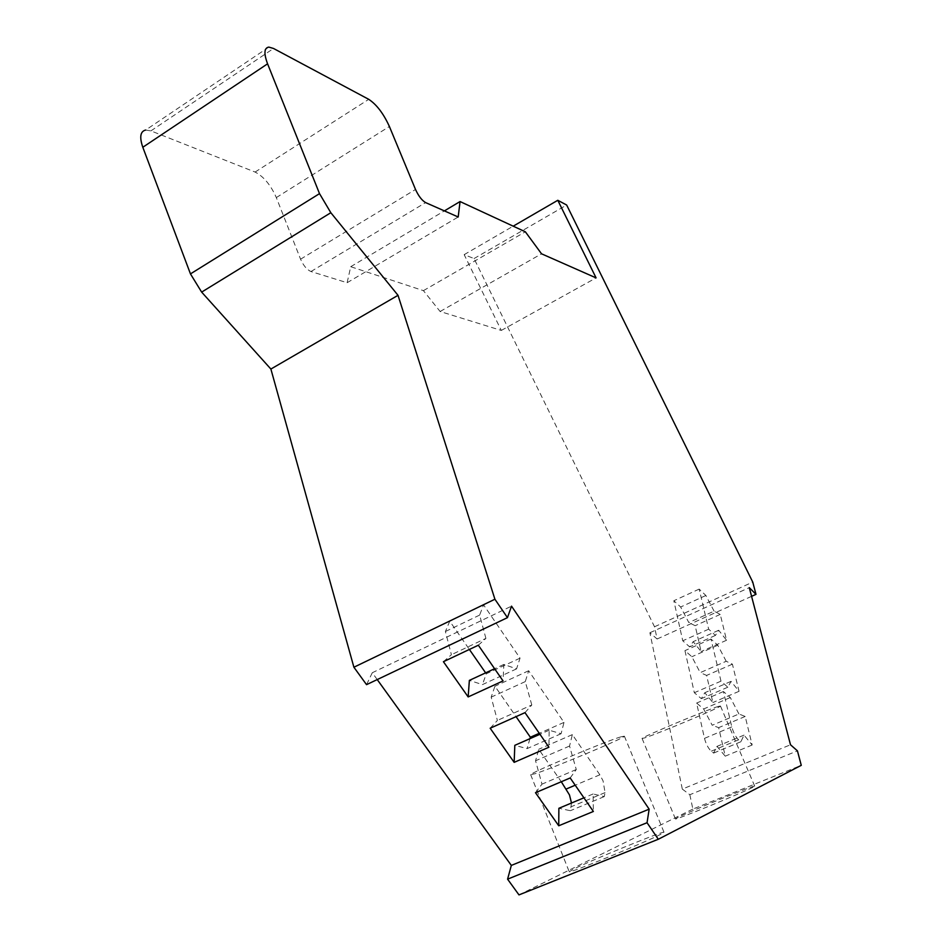 <?xml version="1.0" encoding="UTF-8"?>
<svg xmlns="http://www.w3.org/2000/svg" width="942" height="942" viewBox="0 0 942 942"><rect width="100%" height="100%" fill="white"/><g stroke="black" fill="none" stroke-linecap="round" stroke-linejoin="round"><path stroke-width="0.71" stroke-dasharray="4.71 3.53" d="M752.976 787.229C742.555 792.787 675.061 820.388 675.449 818.963L677.804 817.515C690.333 811.156 754.071 785.098 754.695 786.111L752.976 787.229M718.452 706.382C707.195 709.656 640.748 737.574 642.079 738.457L644.752 737.869C658.022 733.7 720.818 707.289 720.465 706.017L718.452 706.382M661.013 834.165C646.165 842.03 569.121 873.575 569.227 871.774L573.313 869.278C590.999 860.34 662.815 830.974 663.992 832.222L661.013 834.165M620.931 736.832C605.011 741.507 529.298 773.276 530.664 774.677L535.268 773.676C553.896 767.765 624.534 738.081 624.393 736.185L620.931 736.832M571.5 803.02L570.381 810.697L558.877 808.295M570.181 777.962L576.269 769.52L569.545 746.04L572.359 734.619L599.854 774.807L603.045 780.812L605.07 792.611L604.269 796.591L593.119 793.976L593.366 811.462M738.928 713.977L730.309 697.551L723.432 691.534L731.804 726.883C733.382 732.582 735.643 736.891 738.587 739.8L740.895 741.731L744.027 735.101L752.163 745.016L745.193 716.462L738.928 713.977L712.211 725.269L703.639 708.973L696.621 703.073L704.486 738.363C705.994 744.05 708.243 748.325 711.234 751.198L713.589 753.094L717.015 746.37L725.234 756.167L718.664 727.648L712.211 725.269M745.193 716.462L718.664 727.648M730.309 697.551L703.639 708.973M723.432 691.534L696.621 703.073M740.895 741.731L713.589 753.094M744.027 735.101L717.015 746.37M752.163 745.016L725.234 756.167M726.188 661.272L717.792 645.235L710.998 639.029L720.983 681.16L727.836 687.213L731.039 681.36L739.046 691.31L732.405 664.169L726.188 661.272L700.224 672.647L691.864 656.727L684.952 650.628L694.325 692.711L701.319 698.658L704.793 692.711L712.87 702.532L706.618 675.414L700.224 672.647M732.405 664.169L706.618 675.414M717.792 645.235L691.864 656.727M710.998 639.029L684.952 650.628M720.983 681.16L694.325 692.711M727.836 687.213L701.319 698.658M731.039 681.36L704.793 692.711M739.046 691.31L712.87 702.532M714.083 611.158L705.876 595.485L699.176 589.103L708.667 629.174L715.437 635.414L718.699 630.257L726.565 640.242L720.253 614.396L714.083 611.158L688.814 622.568L680.654 607.013L673.836 600.749L682.75 640.784L689.65 646.907L693.171 641.667L701.119 651.523L695.161 625.7L688.814 622.568M720.253 614.396L695.161 625.7M705.876 595.485L680.654 607.013M699.176 589.103L673.836 600.749M708.667 629.174L682.75 640.784M715.437 635.414L689.65 646.907M718.699 630.257L693.171 641.667M726.565 640.242L701.119 651.523M535.492 792.705L541.98 784.144L535.562 760.771L538.742 749.279L561.291 781.742M576.269 769.52L541.98 784.144M593.119 793.976L583.922 797.815M604.269 796.591L570.381 810.697M572.359 734.619L538.742 749.279M569.545 746.04L535.562 760.771M490.17 728.237L497.388 720.442L491.182 697.139L494.927 686.223L516.063 716.65M524.988 712.647L531.794 704.993L497.388 720.442M531.794 704.993L525.283 681.596L528.662 670.751L564.011 722.408L561.091 733.724L549.174 730.215L548.915 747.218M549.174 730.215L539.954 734.265M561.091 733.724L527.073 748.607L514.815 745.334M529.946 738.669L527.073 748.607M564.011 722.408L539.283 733.3M528.662 670.751L494.927 686.223M525.283 681.596L491.182 697.139M443.411 661.708L451.395 654.714L445.401 631.517L449.746 621.202L469.375 649.45M478.336 645.223L485.907 638.393L451.395 654.714M485.907 638.393L479.619 615.102L483.587 604.882L520.043 658.152L516.557 668.879L503.84 664.428L503.04 680.925M503.84 664.428L494.585 668.714M516.557 668.879L482.434 684.598L469.363 680.395M520.043 658.152L486.284 673.789L482.434 684.598M485.636 672.859L486.284 673.789M483.587 604.882L449.746 621.202M479.619 615.102L445.401 631.517M268.823 47.1L145.692 130.031L150.908 130.891L255.094 172.056C263.654 176.484 270.731 184.985 276.324 197.573L300.569 259.191C303.43 265.609 306.904 269.73 310.966 271.531L347.127 282.718L350.718 266.704L423.417 290.642L440.114 311.496L501.297 330.43L464.171 254.646L474.05 258.555L654.525 626.771L657.104 639.006L649.898 632.753L682.314 789.102L790.503 744.769M649.898 632.753L749.29 587.631M377.224 679.582L372.278 672.741L511.53 606.153M372.278 672.741L366.544 684.657M347.127 282.718L458.189 216.99M350.718 266.704L444.388 210.89M423.417 290.642L525.353 231.803M440.114 311.496L541.544 253.81M501.297 330.43L596.086 277.89M464.171 254.646L513.202 226.174M474.05 258.555L566.66 205.026M654.525 626.771L752.752 582.085M657.104 639.006L751.575 596.345M682.314 789.102L689.838 794.73L797.438 750.868M689.838 794.73L692.865 809.084L801.265 765.34M692.865 809.084L518.983 894.9M605.07 792.611L571.299 806.693M731.804 726.883L704.486 738.363M738.587 739.8L711.234 751.198M599.854 774.807L575.209 785.216M150.908 130.891L273.533 48.478M255.094 172.056L368.746 99.334M276.324 197.573L389.399 126.499M300.569 259.191L415.516 189.472M310.966 271.531L425.619 202.601M642.079 738.457L675.449 818.963M530.664 774.677L569.227 871.774M624.393 736.185L663.992 832.222M720.465 706.017L754.695 786.111"/><path stroke-width="1.41" d="M561.291 781.742L569.474 794.93L571.5 803.02M558.736 825.781L593.366 811.462L570.181 777.962L535.492 792.705L558.736 825.781L558.877 808.295L583.922 797.815M514.155 762.361L548.915 747.218L524.988 712.647L490.17 728.237L514.155 762.361L514.815 745.334L539.954 734.265M539.283 733.3L530.358 737.221L529.946 738.669M516.063 716.65L530.358 737.221M468.162 696.927L503.04 680.925L478.336 645.223L443.411 661.708L468.162 696.927L469.363 680.395L494.585 668.714M469.375 649.45L485.636 672.859M749.29 587.631L790.503 744.769L797.438 750.868L801.265 765.34L658.305 839.263L647.048 822.719L649.156 809.166L511.53 606.153L507.455 617.646L494.915 599.23L398.019 295.317L330.83 212.715L319.515 193.628L267.575 63.821C263.713 53.411 264.137 47.842 268.823 47.1L273.533 48.478L368.746 99.334C376.623 104.527 383.512 113.582 389.399 126.499L415.516 189.472C418.542 196.066 421.91 200.446 425.619 202.601L458.189 216.99L460.061 201.553L525.353 231.803L541.544 253.81L596.086 277.89L557.794 200.293L566.66 205.026L752.752 582.085L755.99 594.355L749.29 587.631M658.305 839.263L518.983 894.9L507.585 879.169L647.048 822.719M507.585 879.169L511.329 865.415L649.156 809.166M511.329 865.415L377.224 679.582M494.915 599.23L353.898 667.23L366.544 684.657L507.455 617.646M353.898 667.23L270.884 369.052L398.019 295.317M270.884 369.052L201.647 292.102L190.461 273.898L142.807 147.27C139.334 137.073 140.299 131.338 145.692 130.031M444.388 210.89L460.061 201.553M513.202 226.174L557.794 200.293M751.575 596.345L755.99 594.355M575.209 785.216L566.319 788.972M201.647 292.102L330.83 212.715M190.461 273.898L319.515 193.628M142.807 147.27L267.575 63.821"/></g></svg>
